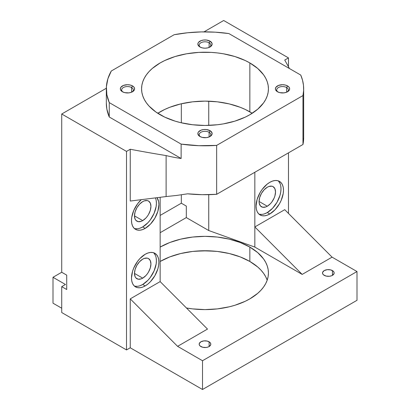 <?xml version="1.0" encoding="UTF-8"?>
<svg xmlns="http://www.w3.org/2000/svg" width="410" height="410" viewBox="0 0 410 410"><rect width="100%" height="100%" fill="white"/><g stroke="black" fill="none" stroke-linecap="round" stroke-linejoin="round"><path stroke-width="0.61" d="M200.89 346.553A5.817 3.357 180 0 1 199.183 344.18A5.817 3.357 180 0 1 202.776 341.079A5.817 3.357 180 0 1 209.11 341.807L209.11 346.553L208.229 346.973L206.133 347.475L202.776 347.28L200.167 346.045L199.296 344.836L199.296 343.524L200.89 341.807L203.867 340.889L207.224 341.079L209.833 342.314L210.704 343.524L210.704 344.836L209.11 346.553L209.11 341.807A5.817 3.357 180 0 1 210.817 344.18A5.817 3.357 180 0 1 207.224 347.28A5.817 3.357 180 0 1 200.89 346.553M131.589 87.54A5.817 3.357 0 0 0 123.594 87.412A5.817 3.357 0 0 0 122.944 92.014A5.817 3.357 180 0 1 121.662 89.913A5.817 3.357 180 0 1 125.25 86.812A5.817 3.357 180 0 1 131.589 87.54L131.589 92.199L131.589 87.54A5.817 3.357 180 0 1 133.291 89.913A5.817 3.357 180 0 1 132.005 92.014A5.817 3.357 0 0 0 131.589 87.54L132.522 85.921L131.589 87.54M122.431 91.748L122.431 91.748A7.134 4.12 180 0 1 122.431 85.921A7.134 4.12 180 0 1 132.522 85.921L130.206 85.029L127.474 84.711L123.512 85.408L120.883 87.258L120.34 88.832L120.478 89.636L122.431 91.748L124.742 92.639L128.868 92.875L131.441 92.26L134.07 90.41L134.613 88.832L134.07 87.258L132.522 85.921A7.134 4.12 180 0 1 132.522 91.748A7.134 4.12 180 0 1 122.431 91.748M209.11 42.778A5.817 3.357 0 0 0 201.115 42.655A5.817 3.357 0 0 0 200.469 47.258A5.817 3.357 180 0 1 199.183 45.151A5.817 3.357 180 0 1 202.776 42.051A5.817 3.357 180 0 1 209.11 42.778L209.11 47.442L209.11 42.778A5.817 3.357 180 0 1 210.817 45.151A5.817 3.357 180 0 1 209.53 47.258A5.817 3.357 0 0 0 209.11 42.778L210.048 41.159L209.11 42.778M199.952 46.986L199.952 46.986A7.134 4.12 180 0 1 199.952 41.159A7.134 4.12 180 0 1 210.048 41.159L206.394 40.031L203.606 40.031L201.033 40.646L198.409 42.496L197.999 43.27L197.999 44.88L199.952 46.986L202.268 47.883L205 48.195L207.732 47.883L210.048 46.986L212.001 44.88L212.001 43.27L210.048 41.159A7.134 4.12 180 0 1 210.048 46.986A7.134 4.12 180 0 1 199.952 46.986L199.952 46.986M286.636 87.54A5.817 3.357 0 0 0 278.641 87.412A5.817 3.357 0 0 0 277.995 92.014A5.817 3.357 180 0 1 276.709 89.913A5.817 3.357 180 0 1 280.302 86.812A5.817 3.357 180 0 1 286.636 87.54L286.636 92.199L286.636 87.54A5.817 3.357 180 0 1 288.338 89.913A5.817 3.357 180 0 1 287.056 92.014A5.817 3.357 0 0 0 286.636 87.54L287.569 85.921L286.636 87.54M277.478 91.748L277.478 91.748A7.134 4.12 180 0 1 277.478 85.921A7.134 4.12 180 0 1 287.569 85.921L285.257 85.029L282.526 84.711L278.559 85.408L275.93 87.258L275.387 88.832L275.525 89.636L277.478 91.748L279.794 92.639L283.915 92.875L286.487 92.26L289.117 90.41L289.66 88.832L289.117 87.258L287.569 85.921A7.134 4.12 180 0 1 287.569 91.748A7.134 4.12 180 0 1 277.478 91.748L277.478 91.748M324.223 275.346A5.817 3.357 180 0 1 322.521 272.973A5.817 3.357 180 0 1 326.109 269.872A5.817 3.357 180 0 1 332.443 270.6L332.443 275.346L331.567 275.766L329.471 276.268L326.109 276.073L323.5 274.838L322.634 273.629L322.634 272.317L324.223 270.6L327.2 269.683L330.557 269.872L333.171 271.107L334.037 272.317L334.037 273.629L332.443 275.346L332.443 270.6A5.817 3.357 180 0 1 334.15 272.973A5.817 3.357 180 0 1 330.557 276.073A5.817 3.357 180 0 1 324.223 275.346M209.11 132.297A5.817 3.357 0 0 0 201.115 132.174A5.817 3.357 0 0 0 200.469 136.776A5.817 3.357 180 0 1 199.183 134.67A5.817 3.357 180 0 1 202.776 131.569A5.817 3.357 180 0 1 209.11 132.297L209.11 136.96L209.11 132.297A5.817 3.357 180 0 1 210.817 134.67A5.817 3.357 180 0 1 209.53 136.776A5.817 3.357 0 0 0 209.11 132.297L210.048 130.677L209.11 132.297M199.952 136.504L199.952 136.504A7.134 4.12 180 0 1 199.952 130.677A7.134 4.12 180 0 1 210.048 130.677L206.394 129.55L203.606 129.55L201.033 130.165L198.409 132.015L197.999 132.789L197.999 134.393L199.952 136.504L202.268 137.396L206.394 137.632L208.967 137.017L210.935 135.879L212.001 134.393L212.001 132.789L210.048 130.677A7.134 4.12 180 0 1 210.048 136.504A7.134 4.12 180 0 1 199.952 136.504M249.849 111.853A63.427 36.618 0 0 0 157.788 113.288L164.758 109.439L169.76 107.297L180.728 103.914L192.623 101.829L205 101.126L217.377 101.829L229.272 103.914L240.239 107.297L245.241 109.439L252.211 113.288A63.427 36.618 0 0 0 249.849 111.853L249.849 62.94L249.849 111.853M160.151 114.728A63.427 36.618 180 0 1 141.573 88.832A63.427 36.618 180 0 1 180.728 55.001A63.427 36.618 180 0 1 249.849 62.94L245.241 60.526L234.899 56.534L223.414 53.787L217.377 52.916L211.217 52.388L198.783 52.388L186.586 53.787L175.101 56.534L164.758 60.526L160.151 62.94L152.259 68.485L149.061 71.571L146.401 74.82L144.305 78.202L142.788 81.687L141.875 85.244L141.573 88.832L141.875 92.424L142.788 95.976L144.305 99.461L146.401 102.849L149.061 106.098L155.969 112.063L164.758 117.142L175.101 121.129L180.728 122.667L192.623 124.748L205 125.455L217.377 124.748L223.414 123.876L234.899 121.129L245.241 117.142L249.849 114.728L257.741 109.178L263.599 102.849L265.695 99.461L267.212 95.976L268.125 92.424L268.427 88.832L268.125 85.244L267.212 81.687L265.695 78.202L263.599 74.82L257.741 68.485L249.849 62.94A63.427 36.618 180 0 1 268.427 88.832A63.427 36.618 180 0 1 229.272 122.667A63.427 36.618 180 0 1 160.151 114.728M156.148 200.264L156.41 203.201L156.148 206.44L154.104 213.328L150.321 219.878L147.954 222.707L142.706 226.94L145.196 228.375L150.444 224.142L154.888 218.146L157.86 211.299L158.901 204.641L158.639 201.705L157.035 197.743A19.383 11.188 -60 0 1 157.081 213.574A19.383 11.188 -60 0 1 145.196 228.375L142.706 226.94A19.383 11.188 120 0 0 155.457 197.948M142.706 220.611L134.485 215.86L142.706 220.611A11.629 6.714 -60 0 1 136.894 221.185A11.629 6.714 -60 0 1 135.11 211.867A11.629 6.714 -60 0 1 142.706 201.617A11.629 6.714 -60 0 1 148.522 201.043A11.629 6.714 -60 0 1 150.306 210.361A11.629 6.714 -60 0 1 142.706 220.611L145.852 218.069L147.277 216.372L148.522 214.471L150.306 210.361L150.931 206.368L150.306 203.093L148.522 201.043L147.277 200.582L144.31 200.874L142.706 201.617L139.559 204.159L136.894 207.757L135.11 211.867L134.485 215.86L135.11 219.135L135.869 220.334L138.139 221.646L141.101 221.354L142.706 220.611M156.148 257.808L156.41 260.745L156.148 263.984L154.104 270.872L150.321 277.421L147.954 280.25L142.706 284.484L145.196 285.919A19.383 11.188 -60 0 1 135.51 286.882A19.383 11.188 -60 0 1 132.538 271.348A19.383 11.188 -60 0 1 145.196 254.272L147.872 253.031L150.444 252.447L152.812 252.545L154.888 253.313L156.594 254.728L157.86 256.732L158.639 259.248L158.901 262.185L158.639 265.424L157.86 268.842L154.888 275.689L150.444 281.69L147.872 284.074L145.196 285.919L142.526 287.159L139.953 287.743L137.586 287.651L135.51 286.882L133.803 285.468L132.538 283.464L131.759 280.942L131.492 278.011L132.538 271.348L133.803 267.884L137.586 261.334L139.953 258.505L145.196 254.272A19.383 11.188 -60 0 1 154.888 253.313A19.383 11.188 -60 0 1 157.86 268.842A19.383 11.188 -60 0 1 145.196 285.919L142.706 284.484A19.383 11.188 120 0 0 155.006 268.545A19.383 11.188 120 0 0 153.56 252.734M142.706 278.154L134.485 273.403L142.706 278.154A11.629 6.714 -60 0 1 136.894 278.728A11.629 6.714 -60 0 1 135.11 269.411A11.629 6.714 -60 0 1 142.706 259.161A11.629 6.714 -60 0 1 148.522 258.587A11.629 6.714 -60 0 1 150.306 267.904A11.629 6.714 -60 0 1 142.706 278.154L145.852 275.612L147.277 273.916L148.522 272.014L150.306 267.904L150.931 263.912L150.306 260.637L148.522 258.587L147.277 258.126L144.31 258.418L142.706 259.161L139.559 261.703L136.894 265.301L135.11 269.411L134.485 273.403L135.11 276.678L135.869 277.883L138.139 279.189L141.101 278.897L142.706 278.154M280.732 185.879L280.999 188.815L280.732 192.054L279.953 195.473L276.986 202.325L272.537 208.321L267.294 212.554L269.785 213.994A19.383 11.188 -60 0 1 260.094 214.953A19.383 11.188 -60 0 1 257.121 199.419A19.383 11.188 -60 0 1 269.785 182.342L267.11 184.192L262.169 189.405L260.094 192.572L257.121 199.419L256.081 206.081L256.342 209.013L257.121 211.534L258.392 213.538L260.094 214.953L262.169 215.721L264.542 215.814L267.11 215.229L269.785 213.994L275.028 209.761L279.476 203.76L281.178 200.382L283.228 193.494L283.489 190.255L283.228 187.319L282.444 184.802L281.178 182.798L279.476 181.384L277.401 180.615L275.028 180.518L272.46 181.102L269.785 182.342A19.383 11.188 -60 0 1 279.476 181.384A19.383 11.188 -60 0 1 282.444 196.913A19.383 11.188 -60 0 1 269.785 213.994L267.294 212.554A19.383 11.188 120 0 0 279.589 196.615A19.383 11.188 120 0 0 278.149 180.805M267.294 206.225L259.069 201.474L267.294 206.225A11.629 6.714 -60 0 1 261.477 206.799A11.629 6.714 -60 0 1 259.694 197.482A11.629 6.714 -60 0 1 267.294 187.232A11.629 6.714 -60 0 1 273.106 186.658A11.629 6.714 -60 0 1 274.89 195.975A11.629 6.714 -60 0 1 267.294 206.225L270.441 203.683L271.861 201.986L274.131 198.056L274.89 195.975L275.515 191.982L274.89 188.708L273.106 186.658L271.861 186.196L268.898 186.488L267.294 187.232L264.148 189.774L261.477 193.371L259.694 197.482L259.069 201.474L259.228 203.237L260.458 205.953L262.723 207.26L265.69 206.968L267.294 206.225M215.578 251.253A88.094 50.86 0 0 0 194.422 251.253L205 250.884L215.573 251.253M160.151 247.081A63.427 36.618 180 0 1 249.849 247.081L249.849 261.467A63.427 36.618 0 0 0 160.151 261.467L169.76 256.911L180.728 253.529L192.623 251.443L205 250.741L217.377 251.443L229.272 253.529L240.239 256.911L249.849 261.467L249.849 247.081L257.741 252.627L263.599 258.961L265.695 262.344L267.212 265.829L268.125 269.385L268.427 272.973L268.125 276.565L267.212 280.117L265.695 283.602L263.599 286.99L260.939 290.239L257.741 293.319L249.849 298.869L245.241 301.283L234.899 305.271L229.272 306.808L217.377 308.889L205 309.596L192.623 308.889L186.468 307.997A63.427 36.618 180 0 0 268.427 272.973A63.427 36.618 180 0 0 249.849 247.081L240.239 242.525L229.272 239.143L217.377 237.057L205 236.355L192.623 237.057L180.728 239.143L169.76 242.525L160.151 247.081M106.333 88.832L106.333 103.217A98.666 56.964 0 0 0 109.26 116.999L109.26 102.613A98.666 56.964 180 0 1 106.333 88.832A98.666 56.964 180 0 1 111.289 71.007L174.127 34.727A98.666 56.964 180 0 1 228.867 33.559L300.74 75.056A98.666 56.964 180 0 1 303.666 88.832A98.666 56.964 180 0 1 302.975 95.566L302.975 144.479L216.659 194.309A98.666 56.964 0 0 1 187.611 193.817L176.679 195.442L187.611 193.817L202.104 194.683L216.659 194.309L216.659 145.396L302.975 95.566L302.975 144.479L216.659 194.309L216.659 145.396L198.794 145.683L181.133 144.105L109.26 102.613L106.861 94.725L106.4 86.725L107.886 78.766L111.289 71.007L174.127 34.727L187.565 32.764L201.351 31.908L215.209 32.175L228.867 33.559L300.74 75.056L302.503 80.114L303.472 85.249L303.631 90.415L302.975 95.566L216.659 145.396A98.666 56.964 180 0 1 181.133 144.105L181.133 158.491L109.26 116.999L106.861 109.111L106.333 103.115M126.511 151.413L130.247 149.255A880.957 508.615 0 0 0 166.111 155.575A98.666 56.964 0 0 0 181.133 158.491A98.666 56.964 180 0 1 166.111 155.575L166.111 196.554L130.247 201.043L130.247 149.255L126.511 151.413L126.511 349.94L130.247 347.782L202.509 389.5L356.997 300.31L356.997 271.538L332.079 257.152L302.175 274.413L254.835 247.081L208.736 230.538L186.314 217.587L160.151 232.695L186.314 217.587L186.314 206.081L181.328 203.201L181.328 194.806L181.328 203.201L160.151 215.429L181.328 203.201L186.314 206.081L186.314 217.587L208.736 230.538L208.736 194.668L208.736 230.538L254.835 247.081L254.835 226.94L254.835 247.081L302.175 274.413L332.079 257.152L284.735 209.674L254.835 226.94L254.835 172.272L254.835 226.94L302.175 274.413L254.835 226.94L284.735 209.674L332.079 257.152L356.997 271.538L356.997 300.31L202.509 389.5L130.247 347.782L130.247 298.869L177.591 346.342L202.509 360.728L356.997 271.538L202.509 360.728L202.509 389.5L202.509 360.728L177.591 346.342L130.247 298.869L160.151 281.603L160.151 197.338L160.151 281.603L207.491 329.081L177.591 346.342L207.491 329.081L160.151 281.603L130.247 298.869L130.247 347.782L126.511 349.94L126.511 151.413L61.725 114.006L126.511 151.413M106.339 88.252L61.725 114.006L61.725 272.255L53.003 277.288L65.462 284.484L61.725 286.641L61.725 312.538L126.511 349.94L61.725 312.538L61.725 286.641L65.462 284.484L53.003 277.288L53.003 303.185L61.725 308.217L53.003 303.185L53.003 277.288L61.725 272.255L66.707 275.13L66.707 289.516L61.725 286.641L66.707 289.516L66.707 275.13L61.725 272.255L61.725 114.006L106.339 88.252M303.666 88.832L303.666 137.745A98.666 56.964 0 0 1 302.975 144.479L303.666 137.652M176.679 195.442L166.111 196.554L176.679 195.442M181.328 103.771L181.328 122.805L181.328 103.771M223.686 20.5L203.995 31.872L223.686 20.5L288.471 57.902L223.686 20.5M289.404 68.511A880.957 508.615 0 0 0 284.735 60.06L288.471 57.902L288.471 66.784L288.471 57.902L284.735 60.06A880.957 508.615 180 0 1 289.404 68.511M208.736 101.188L208.736 125.388L208.736 101.188M288.471 152.848L288.471 213.425L288.471 152.848M145.196 228.375L142.526 229.615L139.953 230.2L137.586 230.107L135.51 229.339L133.803 227.924L132.538 225.92L131.759 223.399L131.492 220.462L131.759 217.223L133.803 210.34L137.586 203.79L141.189 199.737A19.383 11.188 -60 0 0 135.51 229.339L135.51 229.339A19.383 11.188 -60 0 0 145.196 228.375M267.192 280.168A63.427 36.618 0 0 0 249.849 261.467L257.741 267.012L260.939 270.098L263.599 273.347L265.695 276.729L267.212 280.214M278.687 181.358L279.953 183.362M258.93 214.092A19.383 11.188 120 0 0 267.294 212.554L264.619 213.794M262.046 214.379L259.679 214.281M154.104 253.288L155.369 255.292M134.342 286.021A19.383 11.188 120 0 0 142.706 284.484L140.035 285.724M137.463 286.308L135.095 286.211M134.342 228.478A19.383 11.188 120 0 0 142.706 226.94L140.035 228.175M137.463 228.759L135.095 228.667M109.26 116.999L181.133 158.491L181.133 144.105L109.26 102.613L109.26 116.999M130.247 201.043L166.111 196.554L166.111 155.575A880.957 508.615 180 0 1 130.247 149.255L130.247 201.043"/></g></svg>
